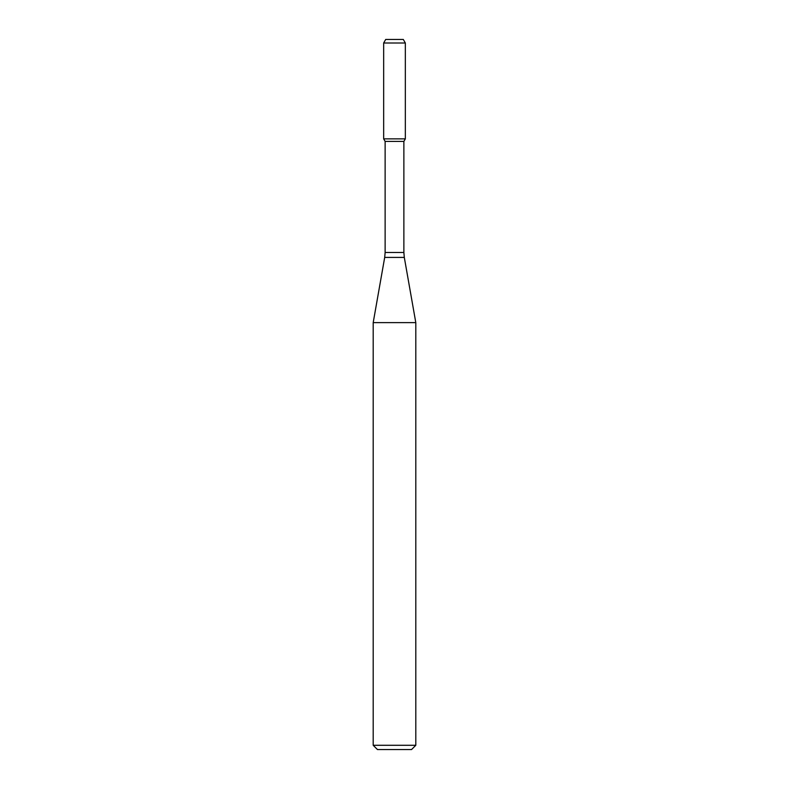 <?xml version="1.0" encoding="UTF-8"?>
<svg xmlns="http://www.w3.org/2000/svg" width="789" height="789" viewBox="0 0 789 789"><rect width="100%" height="100%" fill="white"/><g stroke="black" fill="none" stroke-linecap="round" stroke-linejoin="round"><path stroke-width="1.18" d="M385.131 141.409L403.869 141.409L403.869 252.48L385.131 252.48L385.131 141.409L383.661 138.864L405.339 138.864L405.339 43.001L383.661 43.001L385.703 39.45L403.297 39.45L405.339 43.001M394.5 322.622L415.803 322.622L404.303 257.411L384.697 257.411L373.197 322.622L394.5 322.622M415.803 745.289L411.542 749.55L377.458 749.55L373.197 745.289L415.803 745.289L415.803 322.622M383.661 43.001L383.661 138.864L405.339 138.864L403.869 141.409M403.869 252.48L404.303 257.411M385.131 252.48L384.697 257.411M373.197 745.289L373.197 322.622"/></g></svg>
